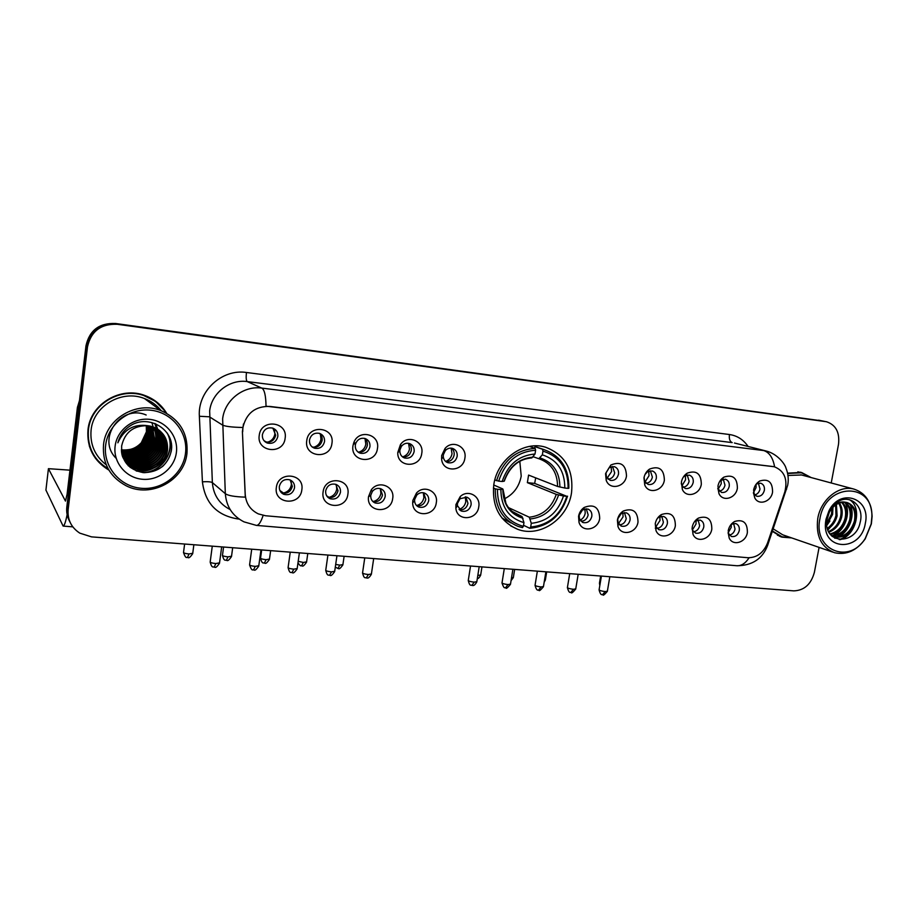 <?xml version="1.0" encoding="UTF-8"?>
<svg xmlns="http://www.w3.org/2000/svg" width="918" height="918" viewBox="0 0 918 918"><rect width="100%" height="100%" fill="white"/><g stroke="black" fill="none" stroke-linecap="round" stroke-linejoin="round"><path stroke-width="1.38" d="M493.792 484.75C491.784 506.518 499.725 521.367 517.603 529.273C539.979 538.028 567.909 518.831 571.524 492.771C573.75 469.867 565.063 454.674 545.453 447.181C523.685 440.273 497.166 459.31 493.792 484.75M347.876 494.263C346.178 510.615 320.221 508.285 323.102 491.899C324.892 475.363 350.894 478.014 347.876 494.263M325.683 490.855C325.385 494.561 326.842 497.177 330.055 498.704C335.403 499.92 338.88 497.774 340.475 492.277C340.785 488.525 339.293 485.886 336.011 484.383C330.698 483.235 327.256 485.392 325.683 490.855M392.686 498.554C390.976 514.39 366.19 512.634 368.52 496.707L371.205 489.982C378.388 479.586 395.107 486.368 392.686 498.554M370.792 495.181L370.757 495.456C370.562 499.048 372.008 501.538 375.095 502.949C380.259 504.074 383.621 501.939 385.181 496.569C385.503 492.817 384.034 490.223 380.786 488.755C377.516 487.779 374.705 488.674 372.352 491.451L370.792 495.181M436.302 502.72C434.742 517.201 412.538 517.419 412.687 502.823L412.825 500.482L416.462 493.081C424.116 484.36 438.552 491.486 436.302 502.72M414.684 499.403L414.603 500.803C414.821 503.856 416.267 505.956 418.929 507.092C423.921 508.113 427.18 506.002 428.706 500.746C429.027 497.017 427.593 494.435 424.38 493.023C421.603 492.174 419.101 492.828 416.852 494.997L414.684 499.403M478.76 506.782C477.268 520.311 456.992 521.688 455.856 508.216L455.913 504.602L460.239 496.569C468.008 488.984 480.906 496.19 478.76 506.782M457.428 503.512L457.405 505.669L461.593 511.119C466.424 512.06 469.591 509.96 471.083 504.82C471.427 501.102 470.016 498.554 466.849 497.177L460.01 498.726L457.428 503.512M599.706 518.36C598.295 529.961 582.001 533.106 578.983 522.262L578.558 516.329C579.269 512.554 581.151 509.593 584.181 507.447C594.084 503.672 599.259 507.31 599.706 518.36M579.178 515.205L579.43 518.739L583.091 522.56C587.497 523.317 590.4 521.275 591.812 516.421C592.19 512.749 590.871 510.293 587.841 509.031L582.528 509.903L579.178 515.205M638.01 522.021C636.599 533.151 621.291 536.617 617.963 526.462L617.389 520.047C618.147 516.145 620.109 513.139 623.276 511.039C632.812 507.677 637.723 511.337 638.01 522.021M617.734 518.911L618.078 522.732L621.566 526.175C625.835 526.886 628.669 524.855 630.058 520.093C630.436 516.444 629.151 514.011 626.179 512.795L621.245 513.529L617.734 518.911M675.373 525.601C673.961 536.307 659.514 540.014 655.968 530.489L655.257 523.673C656.049 519.668 658.091 516.639 661.362 514.573C670.553 511.567 675.223 515.239 675.373 525.601M655.222 523.857L655.762 526.576L659.078 529.709C663.232 530.363 665.986 528.355 667.363 523.673C667.753 520.058 666.491 517.649 663.576 516.455L658.975 517.098L657.357 518.418M711.817 529.078C710.417 539.428 696.739 543.318 693.033 534.345L692.195 527.207C693.021 523.122 695.121 520.07 698.472 518.062C707.342 515.354 711.783 519.026 711.817 529.078M692.011 528.653L692.528 530.306L695.683 533.151C699.711 533.76 702.408 531.774 703.75 527.173C704.163 523.581 702.924 521.206 700.055 520.047L694.834 521.217M747.378 532.486C745.978 542.492 733 546.531 729.19 538.063L728.226 530.65C729.099 526.496 731.244 523.444 734.652 521.481C743.213 519.037 747.459 522.709 747.378 532.486M728.02 532.956L731.394 536.502C735.318 537.076 737.946 535.102 739.277 530.581C739.69 527.012 738.485 524.671 735.674 523.535L731.233 524.258M301.827 489.856C300.175 506.438 273.507 504.051 276.352 487.424C278.097 470.659 304.822 473.378 301.827 489.856M279.336 486.402C279.038 490.109 280.518 492.748 283.754 494.32C289.296 495.651 292.888 493.494 294.529 487.86C294.827 484.107 293.324 481.445 290.008 479.884C284.5 478.634 280.942 480.814 279.336 486.402M331.937 443.417C330.239 460.033 303.869 457.29 306.75 440.64C308.54 423.829 334.967 426.916 331.937 443.417M309.492 439.974C309.205 443.922 310.812 446.653 314.312 448.156C319.613 449.212 323.01 447.032 324.524 441.638C324.811 437.645 323.17 434.891 319.602 433.399C314.335 432.424 310.972 434.616 309.492 439.974M377.459 448.443C375.714 464.829 350.056 462.156 352.971 445.746L353.832 442.568C358.8 428.672 380.247 434.145 377.459 448.443M355.323 445.046C355.025 448.982 356.597 451.679 360.051 453.148C365.169 454.1 368.474 451.943 369.943 446.664C370.252 442.683 368.646 439.974 365.123 438.529C360.969 437.611 357.871 439.148 355.828 443.153L355.323 445.046M421.764 453.343C420.157 468.398 397.001 467.721 397.781 452.505L400.443 444.61C407.5 434.088 424.219 441.053 421.764 453.343M399.915 449.992L399.823 451.059C399.961 454.49 401.533 456.797 404.551 457.99C409.497 458.874 412.698 456.728 414.144 451.564C414.466 447.605 412.893 444.92 409.428 443.52C406.272 442.728 403.61 443.669 401.407 446.355L399.915 449.992M464.887 458.105C463.383 471.99 442.533 472.885 441.604 458.977L441.673 455.546L445.069 448.409C452.574 439.435 467.193 446.699 464.887 458.105M443.325 454.8L443.279 456.843C443.715 459.78 445.241 461.731 447.858 462.695C452.654 463.51 455.764 461.387 457.175 456.326C457.508 452.39 455.971 449.751 452.563 448.386C449.854 447.686 447.456 448.409 445.345 450.543L443.325 454.8M626.489 475.96C625.078 487.206 609.655 490.556 606.19 480.263L605.57 473.642L610.872 465.001C620.786 461.02 625.996 464.669 626.489 475.96M605.995 472.816L606.373 476.763L610.126 480.332C614.371 480.94 617.16 478.898 618.491 474.193C618.87 470.372 617.481 467.859 614.314 466.642L609.162 467.664L605.995 472.816M664.368 480.137C662.968 490.958 648.441 494.572 644.757 484.934L643.977 477.888C644.7 474.124 646.559 471.186 649.542 469.098C659.113 465.552 664.047 469.224 664.368 480.137M644.103 477.199L644.597 481.239L648.154 484.463C652.285 485.037 655.004 483.006 656.324 478.381C656.714 474.595 655.349 472.104 652.25 470.934L647.454 471.795L645.021 474.48M701.318 484.222C699.918 494.653 686.194 498.474 682.349 489.42L681.42 482.019C682.189 478.152 684.128 475.191 687.215 473.149C696.441 469.959 701.145 473.642 701.318 484.222M681.259 483.35L681.879 485.565L685.253 488.491C689.257 489.03 691.92 487.022 693.216 482.466C693.618 478.714 692.298 476.258 689.257 475.111L684.782 475.857L683.325 477.085M737.372 488.204C735.972 498.279 722.959 502.261 719.001 493.735L717.956 486.058C718.76 482.099 720.756 479.127 723.935 477.119C732.839 474.239 737.315 477.934 737.372 488.204M717.75 488.468L721.433 492.427C725.346 492.92 727.94 490.935 729.225 486.46C729.638 482.73 728.353 480.309 725.369 479.185L720.332 480.447M772.554 492.094C771.166 501.848 758.796 505.944 754.768 497.9L753.609 489.994C754.447 485.966 756.489 482.983 759.725 481.021C768.332 478.416 772.612 482.111 772.554 492.094M753.414 493.15L756.753 496.259C760.563 496.73 763.099 494.756 764.361 490.35C764.786 486.655 763.535 484.256 760.609 483.166L756.317 483.981M285.131 438.253C283.49 455.11 256.374 452.276 259.232 435.384C260.964 418.333 288.137 421.511 285.131 438.253M262.376 434.753C262.1 438.712 263.73 441.466 267.276 443.038C272.772 444.174 276.284 441.983 277.833 436.463C278.108 432.458 276.433 429.681 272.818 428.132C267.368 427.065 263.891 429.28 262.376 434.753M335.816 484.314L338.019 490.774C336.458 496.202 333.027 498.336 327.737 497.189M380.281 488.594L382.496 495.066C381.073 500.195 377.86 502.364 372.88 501.549M423.611 492.794L425.803 499.231C424.483 504.12 421.465 506.288 416.772 505.749M465.839 496.925L467.973 503.305C466.746 507.952 463.911 510.121 459.47 509.811M586.281 508.767L588.163 514.895C587.141 518.945 584.755 521.068 581.002 521.275M624.458 512.542L626.248 518.567C625.273 522.445 623.012 524.557 619.455 524.889M661.717 516.237L663.393 522.147C662.475 525.865 660.329 527.942 656.955 528.389M698.082 519.852L699.642 525.647C698.77 529.216 696.739 531.258 693.538 531.797M733.574 523.386L735.031 529.055C734.193 532.474 732.266 534.505 729.236 535.125M290.18 479.965L292.326 486.368C290.696 491.968 287.116 494.102 281.608 492.782L281.298 492.645M319.269 433.296C321.495 435.109 322.447 437.484 322.138 440.422C320.692 445.689 317.376 447.881 312.166 446.963M364.492 438.356C366.707 440.135 367.648 442.487 367.326 445.437C365.995 450.428 362.885 452.631 357.997 452.023M408.533 443.314C410.713 445.046 411.631 447.387 411.298 450.325C410.071 455.076 407.156 457.267 402.543 456.912C406.364 455.718 408.682 453.09 409.485 449.028L408.544 443.314M451.449 448.156C453.572 449.866 454.467 452.172 454.123 455.076C452.976 459.608 450.222 461.788 445.873 461.651M612.535 466.447L614.704 472.908C613.786 476.717 611.583 478.817 608.095 479.23M650.346 470.762L652.377 477.096C651.493 480.745 649.405 482.822 646.1 483.327M687.226 474.973L689.12 481.17C688.282 484.681 686.297 486.724 683.164 487.32M723.235 479.093L724.99 485.152C724.187 488.525 722.305 490.545 719.333 491.21M758.371 483.109L760.001 489.042C759.232 492.277 757.442 494.263 754.619 494.997M272.864 428.144L275.698 435.27C274.161 440.755 270.672 442.935 265.21 441.787L264.992 441.707M242.696 431.758L242.891 427.57C246.311 413.215 255.238 406.169 269.697 406.422L774.264 466.746C784.374 470.796 787.896 479.185 784.821 491.922L767.62 542.802C763.581 552.762 757.017 557.731 747.918 557.731L265.566 515.755L258.348 513.896C250.316 509.96 245.944 503.443 245.221 494.332L242.409 431.586L243.477 423.955M166.628 413.249C161.625 405.045 154.522 399.181 145.319 395.669C121.004 385.812 90.297 403.84 87.979 429.876C86.751 447.491 93.728 460.905 108.909 470.119M95.552 458.472L105.444 467.457M772.359 531.396L781.952 537.133L791.66 537.914M779.405 536.204L781.62 536.663M263.133 515.411C260.942 522.078 258.715 525.406 256.443 525.406L243.993 521.86C232.61 516.077 226.379 506.679 225.323 493.677L222.638 418.837C224.703 400.087 243.591 385.388 261.825 388.096C264.464 389.657 265.864 395.681 266.025 406.192L773.851 466.642M822.976 421.029L116.425 323.893C100.165 323.251 90.274 330.709 86.74 346.258L67.473 508.285C66.922 513.311 67.817 518.027 70.17 522.457C67.817 518.027 66.922 513.311 67.473 508.285L86.74 346.258C90.274 330.709 100.165 323.251 116.425 323.893L826.452 421.729L117.343 324.295C101.003 323.664 91.066 331.157 87.508 346.774L68.15 509.582C67.381 519.657 71.26 527.517 79.797 533.14L91.525 536.869L793.84 590.871C804.283 590.446 811.145 584.238 814.404 572.247L819.097 547.38M774.608 466.837C772.967 457.726 769.295 452.299 763.627 450.543L261.825 388.096L247.217 381.59C229.707 378.973 211.61 392.996 209.66 410.931L212.356 482.581L225.323 493.677C227.974 495.628 234.629 496.787 245.29 497.154L242.409 431.586M811.168 477.578L801.483 472.437L787.575 473.16M831.226 482.983L838.501 444.358C839.867 432.389 835.85 424.85 826.452 421.729M802.206 472.988L800.117 472.139M163.886 409.933L154.637 400.477M822.769 420.983L115.53 323.492C99.339 322.849 89.494 330.273 85.982 345.742L66.819 507.011C66.268 512.003 67.163 516.708 69.504 521.114M136.484 460.021L141.544 457.703M144.321 455.971L153.65 446.286M156.53 440.606L157.162 438.861M157.506 437.76L158.126 435.212M158.252 434.558L158.458 433.296M67.14 514.642C65.614 522.158 64.26 525.98 63.101 526.071L45.923 490.063M69.963 470.165L48.425 468.673L65.476 501.09L67.094 494.251L77.399 407.523L79.464 400.592M185.482 453.446C188.305 432.871 172.354 412.561 150.931 410.231C129.541 407.581 108.049 424.047 105.65 445.23C102.919 466.39 119.822 486.517 141.142 488.273C162.417 490.338 182.957 474.067 185.482 453.446M186.962 453.366C188.305 433.239 179.572 418.964 160.753 410.541C136.587 400.673 105.868 418.746 103.516 444.771C102.311 463.211 109.827 476.867 126.076 485.725C150.908 498.646 184.392 480.493 186.962 453.366M161.258 410.725C156.817 405.171 151.206 401.109 144.424 398.527C121.83 389.278 93.234 405.997 91.077 430.198C89.895 444.461 94.956 456.005 106.258 464.852M154.431 400.868L141.831 394.556M165.883 412.836C160.937 405.033 154.04 399.445 145.193 396.071C121.119 386.306 90.721 404.149 88.426 429.922C87.199 447.032 93.888 460.193 108.485 469.385M121.383 449.774C129.277 450.818 135.91 448.477 141.303 442.751L146.421 431.804L146.283 425.573M147.603 425.677L148.005 433.204C144.574 446.55 135.715 452.436 121.428 450.864M147.339 425.654L147.695 432.917C144.321 446.137 135.566 452.023 121.417 450.612M148.613 425.803L149.29 434.329C145.606 448.225 136.346 454.054 121.509 451.828M148.36 425.768L148.968 434.053C145.342 447.8 136.185 453.653 121.486 451.587M149.6 425.963L150.586 435.476C149.095 448.156 134.498 457.416 121.624 452.769M149.359 425.918L150.265 435.189C146.375 449.487 136.816 455.259 121.589 452.54M150.563 426.159L151.906 436.635C150.391 449.774 134.866 459.115 121.784 453.676M150.322 426.113L151.573 436.348C150.059 449.372 134.774 458.69 121.738 453.446M151.504 426.4L153.237 437.806C151.699 451.426 135.198 460.802 121.968 454.548M151.275 426.342L152.904 437.519C151.367 451.013 135.118 460.388 121.91 454.33M152.422 426.675L154.58 438.999C153.031 452.849 136.059 462.282 122.737 455.661L122.174 455.385M152.193 426.606L154.247 438.701C152.698 452.54 135.749 461.949 122.45 455.339L122.117 455.179M153.317 426.985C155.693 431.231 156.565 435.637 155.945 440.192C154.385 454.135 137.31 463.624 123.919 456.969L122.415 456.2M153.099 426.904C155.383 431.093 156.209 435.43 155.601 439.894C154.04 453.813 136.989 463.292 123.62 456.636L122.346 455.994M154.201 427.329C156.944 431.793 157.988 436.486 157.322 441.409C155.75 455.431 138.572 464.978 125.1 458.289L122.714 457.003M153.983 427.237C156.634 431.655 157.632 436.268 156.978 441.11C155.406 455.11 138.251 464.646 124.802 457.956L122.622 456.785M155.062 427.708C158.206 432.367 159.422 437.335 158.722 442.637C157.139 456.751 139.857 466.355 126.305 459.631L123.127 457.818M154.844 427.604C157.885 432.217 159.066 437.129 158.366 442.327C156.783 456.418 139.536 466.011 126.007 459.298L123.012 457.612M155.899 428.121C159.457 432.94 160.868 438.196 160.134 443.887C158.539 458.071 141.154 467.744 127.533 460.985L123.563 458.621M155.693 428.017C159.147 432.803 160.512 437.989 159.778 443.578C158.183 457.738 140.833 467.4 127.223 460.641L123.448 458.426M156.714 428.568C160.719 433.537 162.337 439.068 161.557 445.15C159.95 459.425 142.474 469.155 128.761 462.362L124.033 459.413M156.519 428.454C160.409 433.388 161.97 438.85 161.201 444.828C159.594 459.08 142.141 468.8 128.451 462.018L123.919 459.218M157.517 429.05C161.981 434.145 163.806 439.929 163.002 446.423C161.384 460.779 143.805 470.59 130.012 463.751L124.55 460.182M157.322 428.924C161.671 433.984 163.438 439.711 162.647 446.102C161.029 460.434 143.46 470.223 129.702 463.395L124.412 459.998M158.309 429.567C163.243 434.753 165.297 440.801 164.471 447.709C162.842 462.156 145.147 472.024 131.274 465.151L125.089 460.939M158.114 429.429C162.934 434.604 164.93 440.583 164.104 447.387C162.475 461.811 144.803 471.668 130.964 464.795L124.951 460.756M159.066 430.117C164.506 435.373 166.801 441.673 165.963 449.017C164.311 463.556 146.513 473.493 132.559 466.574L125.663 461.674M158.883 429.98C164.196 435.224 166.422 441.455 165.584 448.695C163.943 463.2 146.169 473.126 132.238 466.218L125.514 461.502M147.729 425.688C133.489 425.527 124.802 432.263 121.658 445.918C121.187 460.825 128.394 469.729 143.288 472.632C158.183 472.46 167.489 465.392 171.207 451.404C175.636 430.37 149.129 413.582 130.459 425.654C123.999 429.819 119.788 435.534 117.86 442.809C123.827 429.486 133.787 423.783 147.729 425.688L153.719 427.134C163.633 431.712 168.224 439.458 167.466 450.348C165.802 464.967 147.89 474.973 133.856 468.019C128.841 465.69 125.078 461.915 122.564 456.671M159.629 430.553C165.458 435.843 167.937 442.327 167.087 450.015C165.424 464.611 147.546 474.595 133.535 467.664L126.122 462.224M146.547 425.596L146.742 432.08C143.552 444.886 135.107 450.807 121.383 449.854M115.117 446.205C113.017 462.397 125.904 477.853 142.267 479.253C158.607 480.894 174.454 468.387 176.382 452.517C178.54 436.67 166.215 421.098 149.783 419.365C133.374 417.38 116.965 430.003 115.117 446.205M89.321 445.941C92.695 455.753 98.915 463.269 107.991 468.501M171.54 447.536C171.196 454.789 168.132 461.157 162.371 466.654M167.007 432.826C176.704 449.453 162.475 472.368 142.875 472.586M163.874 458.793L156.381 466.229M149.909 469.5L136.093 470.865M156.737 458.266L155.762 459.241M146.834 464.921L138.308 466.849M136.725 466.918L133.535 466.78M132.812 466.7L128.233 465.724M116.161 458.311C96.183 438.873 121.015 403.954 146.169 415.005M145.859 463.418L137.195 465.46M135.6 465.529L132.376 465.403M131.653 465.323L128.784 464.818M144.895 461.915L136.093 464.083M134.476 464.164L131.24 464.049M130.505 463.969L127.591 463.464M143.954 460.434L135.015 462.718M133.385 462.81L130.115 462.706M129.369 462.626L126.42 462.121M155.727 423.829L157.816 429.383M157.862 429.544L158.022 430.255M158.091 430.599L158.321 432.057M158.401 432.734L158.527 435.798M158.458 437.335L156.152 445.999M143.036 458.943L133.936 461.375M132.295 461.479L129.002 461.387M128.256 461.306L125.273 460.79M154.729 423.428L156.37 427.914M156.508 428.442L156.668 429.176M156.737 429.521L156.967 430.99M157.047 431.678L157.162 434.765M157.081 436.325L154.637 445.15M142.152 457.462L132.88 460.044M131.228 460.159L127.9 460.079M127.143 459.998L124.079 459.47M141.292 455.994L131.848 458.736M130.161 458.851L126.81 458.782M126.053 458.702L123.368 458.277M140.454 454.513L130.815 457.428M129.128 457.554L125.743 457.497M124.974 457.428L122.76 457.095M139.651 453.033L129.794 456.143M128.095 456.28L124.687 456.235M123.907 456.166L122.335 455.959M138.893 451.553L128.795 454.869M127.074 455.018L123.643 454.984M122.863 454.915L122.025 454.823M167.466 433.491C176.451 449.751 163.014 471.737 144.16 472.701M152.595 468.65C147.752 470.923 142.451 471.749 136.713 471.118M151.619 467.032L141.659 469.798M150.69 465.426L140.523 468.364M138.756 468.478L135.267 468.375M134.487 468.295L130.218 467.469M149.783 463.808L139.398 466.952M137.62 467.067L134.097 466.987M133.305 466.906L128.428 465.908M148.923 462.19L138.285 465.552M136.495 465.678L132.938 465.61M132.146 465.529L129.013 465.001M154.855 423.473L156.553 428.075M156.703 428.672L156.875 429.475M156.944 429.842L157.185 431.449M157.253 432.206L157.311 435.625M157.15 437.381L152.744 448.799M145.951 455.523L134.005 460.102M145.423 453.721L132.972 458.771M145.101 451.725L131.951 457.462M151.86 422.532L152.572 424.816M152.732 425.47L152.904 426.308M153.008 426.87L153.203 428.339M153.283 429.119L153.283 432.63M153.088 434.455C150.518 446.377 143.128 453.618 130.953 456.166M129.025 456.384L125.261 456.43M124.412 456.361L122.381 456.097M504.223 498.967C513.506 494.32 519.163 486.701 521.217 476.109L519.806 461.272M535.699 477.876L534.655 483.407L566.819 496.317C560.714 515.009 548.677 525.234 530.684 527.001L531.281 523.317C547.22 521.619 557.96 512.508 563.491 495.972L556.274 494.377L527.368 482.65L528.584 475.088L557.57 486.448L564.799 488.032C564.799 470.854 557.318 459.792 542.354 454.846L542.951 451.105C559.9 456.567 568.288 468.995 568.116 488.376L568.839 488.25C569.171 468.696 560.909 455.821 544.064 449.648L542.515 449.246L542.951 451.105M508.561 507.643L529.307 517.224L531.281 523.317M497.395 489.248L495.238 488.812C495.066 507.344 502.651 519.863 518.027 526.381L522.434 527.62L523.363 526.335C506.208 521.39 497.556 509.031 497.395 489.248L500.861 489.604C501.125 507.08 508.824 518.096 523.96 522.64L522.021 516.547L513.621 512.623M493.746 485.014L502.72 488.904L500.861 489.604M534.31 448.099L535.114 446.722L542.515 449.246M539.784 448.191L535.114 446.722M501.951 518.004L510.936 522.939M530.684 527.001L529.755 528.275C548.608 526.484 561.196 515.778 567.531 496.168M529.755 528.275L523.535 525.291M495.238 488.812L493.391 487.997M568.116 488.376L564.799 488.032M563.491 495.972L566.819 496.317M523.96 522.64L523.363 526.335M542.354 454.846L538.774 458.725L533.151 456.705M494.802 479.965L498.681 481.135C504.992 461.926 517.304 451.645 535.607 450.256L535.183 448.397C515.973 449.763 503.087 460.538 496.523 480.699M535.183 448.397L529.457 446.423M535.607 450.256L535.01 454.008C518.808 455.397 507.861 464.554 502.146 481.491L498.681 481.135M502.146 481.491L504.257 481.181C509.628 466.677 518.808 458.92 531.809 457.933L535.01 454.008M527.368 482.65L534.655 483.407M267.471 442.235C271.59 441.019 274.057 438.288 274.861 434.03L274.562 430.014M263.936 440.606L266.472 442.132M313.669 447.273C317.708 446.079 320.141 443.383 320.956 439.171L320.393 434.34M311.879 446.722L312.533 447.077M358.686 452.161C362.621 450.979 364.997 448.305 365.823 444.163L365.031 438.804M445.62 461.433C449.131 460.147 451.266 457.589 452.023 453.767L451.128 448.122M607.119 478.163L611.583 471.531L611.113 466.688M645.01 482.019L649.037 475.708L648.682 471.152M681.982 485.76L685.574 479.77L685.333 475.547M718.06 489.363L721.238 483.752L721.112 479.884M753.391 492.748L756.053 487.63L756.065 484.302M279.864 490.464L283.478 493.046C287.85 491.968 290.49 489.202 291.373 484.75L291.178 481.17M326.682 495.846L329 497.338C333.268 496.259 335.85 493.528 336.734 489.145L336.355 484.865M372.283 500.907L373.316 501.515C377.482 500.448 380.006 497.751 380.901 493.425L380.35 488.651M416.565 505.554C420.582 504.464 423.026 501.813 423.898 497.59L423.336 492.748M459.069 509.41C462.741 508.193 464.99 505.6 465.793 501.653L465.265 496.845M580.13 520.208C582.884 518.762 584.582 516.432 585.225 513.219L584.904 508.893M618.468 523.581L623.07 516.891L622.84 512.795M655.877 526.84L660.008 520.472L659.87 516.662M659.055 529.697L658.435 529.457M692.39 529.984L696.051 523.96L696.005 520.472M728.031 533.002L731.244 527.368L731.279 524.235M871.171 524.029L871.859 516.88C873.454 481.617 825.511 482.581 819.923 518.762C812.935 549.962 849.173 564.972 865.249 538.453L871.171 524.029M871.377 523.857L872.1 516.398C871.469 501.951 865.387 492.84 853.855 489.076C839.098 484.83 820.933 499.438 817.789 518.337C815.654 535.928 821.22 547.38 834.462 552.693C846.281 555.356 856.528 550.777 865.192 538.935L871.377 523.857M801.54 474.985L787.977 475.455M798.683 472.047L797.857 471.829M810.41 477.371L801.403 472.77L787.644 473.481M832.982 507.241L832.603 514.436L826.751 524.993M831.995 508.32L831.479 514.103L826.659 523.547M836.424 504.475L837.113 515.813C835.655 521.608 832.488 526.083 827.623 529.238M835.621 505.003L835.977 515.468C834.669 520.827 831.788 525.119 827.347 528.332M839.454 502.995C842.104 507.011 842.839 511.739 841.657 517.19C839.603 524.626 835.346 529.629 828.897 532.222M838.719 503.282C841.037 507.229 841.634 511.751 840.521 516.845C838.604 523.88 834.623 528.791 828.552 531.556M842.242 502.295C846.27 506.254 847.612 511.693 846.258 518.59C843.631 527.517 838.318 532.796 830.342 534.414M841.565 502.41C845.237 506.426 846.419 511.705 845.111 518.234C842.621 526.794 837.572 532.027 829.975 533.932M844.87 502.192C850.378 505.772 852.386 511.705 850.906 520.001C847.601 530.512 841.221 535.837 831.731 535.951M844.227 502.169C849.357 505.864 851.193 511.693 849.735 519.645C846.625 529.743 840.521 535.068 831.421 535.63M845.421 502.238C838.742 501.916 833.36 505.302 829.275 512.37L826.797 520.483C823.618 544.569 855.84 545.395 860.143 522.434C864.779 505.646 848.989 492.817 836.344 502.731L829.023 511.418L826.969 516.536L829.069 511.578C833.624 504.074 839.086 500.964 845.421 502.238L847.073 502.536C854.337 505.279 857.183 511.578 855.599 521.424C851.675 533.209 844.48 538.407 833.992 537.007L832.293 536.456M846.717 502.456C853.407 505.52 855.978 511.716 854.417 521.068C850.55 532.761 843.401 537.959 832.982 536.663M827.072 518.716L829.161 511.969M825.982 519.381L825.638 521.699C821.61 551.202 860.877 552.395 865.307 523.432C871.274 498.302 840.268 487.217 828.908 510.959L825.982 519.381M777.385 535.194L780.254 536.181M772.486 531.04L782.079 536.812L790.926 537.661M773.208 528.871L782.767 534.838L832.729 552.097M826.969 516.536L828.954 511.131M851.617 529.915C848.163 534.884 844.009 538.109 839.167 539.6M847.176 528.148L837.055 537.145M836.332 537.455L834.623 538.074M842.781 526.37C839.959 530.707 836.55 533.794 832.534 535.642M834.141 522.812L827.898 530.042M829.895 521.022L826.797 525.44M849.402 499.667C862.622 507.034 856.54 535.412 840.039 539.692M849.93 504.246C855.656 514.734 849.552 531.717 838.203 537.064M837.205 537.523L835.059 538.292M845.317 502.949C850.986 513.38 844.95 530.202 833.682 535.55M832.672 536.009L832.075 536.261M729.454 434.524C728.926 438.873 729.844 441.569 732.197 442.614L247.217 381.59C246.162 380.591 245.909 377.55 246.472 372.49L729.454 434.524C737.234 435.671 743.454 439.653 748.09 446.458M734.434 443.015L765.922 450.956L734.434 443.015M242.65 427.478C231.795 427.249 225.036 426.411 222.363 424.965L209.407 416.795L199.367 416.267C197.496 391.194 222.041 368.588 246.472 372.49M749.077 557.788C745.496 563.308 741.423 565.958 736.867 565.74L256.443 525.406M766.668 545.2L767.678 545.258M785.693 488.571L786.657 489.11M239.116 519.06L238.141 518.98C217.015 515.641 205.104 503.248 202.408 481.812L199.367 416.267M825.477 421.569L818.569 420.169M117.343 324.295L115.53 323.492M87.508 346.774L85.982 345.742M68.15 509.582L66.819 507.011M202.408 481.812C207.537 481.502 210.853 481.766 212.356 482.581C213.378 494.963 219.31 503.959 230.154 509.559M238.221 518.406L238.141 518.98M78.489 408.762L77.399 407.523M48.425 468.673L45.911 490.178M77.548 406.8L78.581 407.971M145.951 454.995L152.778 447.881M156.117 442.04L157.139 439.435M157.517 438.265L158.206 435.602M158.344 434.902L158.504 433.984M529.307 517.224C542.527 515.641 551.511 508.033 556.274 494.377M512.026 511.36L522.021 516.547M559.888 487.056C559.728 472.104 553.164 462.408 540.174 457.967M530.329 518.957C544.213 517.35 553.634 509.352 558.592 494.986M502.789 489.305C503.144 504.487 509.892 514.149 523.019 518.28M557.57 486.448C557.398 472.495 551.293 463.292 539.268 458.862L539.268 458.862M532.842 457.141C518.75 458.518 509.157 466.539 504.062 481.216M187.536 557.467L188.97 553.967C185.161 553.543 183.359 552.969 183.554 552.234L184.621 544.03M192.746 553.302L188.97 553.967M226.402 560.313L227.951 556.859C224.153 556.434 222.34 555.86 222.5 555.126L223.579 547.025M231.543 556.216L227.951 556.859M264.395 563.09L266.071 559.682C262.284 559.257 260.448 558.672 260.574 557.937L261.676 549.951M269.479 559.073L266.071 559.682M301.574 565.809L303.353 562.447L298.189 561.323M306.601 561.862L303.353 562.447M337.939 568.46L339.832 565.144L335.69 564.421M342.919 564.593L339.832 565.144M477.475 577.583L477.83 575.368M480.688 574.955L478.14 575.402M513.369 577.411L511.51 577.858M545.384 579.809L544.5 580.233M600.131 583.687L599.477 583.045L600.67 576.022M214.238 567.106L215.799 563.56C211.874 563.136 210.015 562.527 210.211 561.759L212.276 546.164M219.54 562.86L215.799 563.56M253.563 569.894L255.25 566.395C251.337 565.97 249.455 565.362 249.616 564.581L251.716 549.193M258.796 565.729L255.25 566.395M291.993 572.614L293.806 569.171C289.904 568.735 288.011 568.127 288.126 567.347L290.249 552.154M297.18 568.54L293.806 569.171M329.573 575.276L331.501 571.88C327.6 571.444 325.695 570.835 325.775 570.055L327.921 555.046M334.703 571.283L331.501 571.88M366.328 577.881L368.359 574.53C364.48 574.094 362.553 573.475 362.587 572.694L364.756 557.88M371.411 573.957L368.359 574.53M471.875 585.363L474.204 582.15C470.36 581.691 468.387 581.071 468.295 580.291L470.532 566.016M476.844 581.656L474.204 582.15M505.577 587.75L507.998 584.582C504.154 584.123 502.169 583.504 502.043 582.723L504.292 568.609M510.5 584.112L507.998 584.582M538.568 590.09L541.081 586.958C537.248 586.499 535.251 585.879 535.079 585.099L537.351 571.157M543.467 586.522L541.081 586.958M570.881 592.374L573.475 589.287C569.653 588.828 567.634 588.208 567.427 587.428L569.711 573.635M575.747 588.874L573.475 589.287M602.541 594.623L605.203 591.571C601.393 591.1 599.362 590.481 599.11 589.712L601.416 576.079M607.383 591.181L605.203 591.571M510.649 525.853L517.603 529.273M370.757 495.456L368.52 496.707M414.603 500.803L412.687 502.823M457.405 505.669L455.856 508.216M579.43 518.739L578.983 522.262M618.078 522.732L617.963 526.462M655.762 526.576L655.968 530.489M692.528 530.306L693.033 534.345M728.399 533.897L729.19 538.063M399.823 451.059L397.781 452.505M443.279 456.843L441.604 458.977M606.373 476.763L606.19 480.263M644.597 481.239L644.757 484.934M681.879 485.565L682.349 489.42M718.243 489.753L719.001 493.735M753.735 493.815L754.768 497.9M327.806 497.246L330.055 498.704M373.19 501.836L375.095 502.949M417.323 506.22L418.929 507.092M460.228 510.419L461.593 511.119M582.241 522.193L583.091 522.56M620.82 525.876L621.566 526.175M655.28 528.194L655.865 528.424M281.608 492.782L283.754 494.32M312.327 447.089L314.312 448.156M358.422 452.344L360.051 453.148M403.209 457.371L404.551 457.99M446.756 462.224L447.858 462.695M265.21 441.787L267.276 443.038M756.696 483.74L759.725 481.021M721.181 479.839L723.935 477.119M684.782 475.857L687.215 473.149M647.454 471.795L649.542 469.098M609.162 467.664L610.872 465.001M445.345 450.543L445.069 448.409M401.407 446.355L400.443 444.61M355.553 443.945L353.361 443.899M355.828 443.153L353.832 442.568M731.657 524.017L734.652 521.481M695.775 520.586L698.472 518.062M658.975 517.098L661.362 514.573M621.245 513.529L623.276 511.039M582.528 509.903L584.181 507.447M460.01 498.726L460.239 496.569M416.852 494.997L416.462 493.081M372.352 491.451L371.205 489.982M780.116 536.491L781.952 537.133M736.867 565.74C752.209 565.637 762.468 558.855 767.62 545.407L787.701 485.163C788.803 479.368 788.206 473.631 785.923 467.95C784.936 464.06 777.316 453.664 765.922 450.956M72.809 526.852L63.101 526.071M144.424 398.527L160.753 410.541M144.16 395.337L145.193 396.071M515.434 513.828L519.909 515.916C509.88 511.452 507.815 506.816 505.944 503.397L502.995 489.248M536.64 447.112L544.064 449.648M183.508 552.602C186.308 560.301 186.939 556.342 187.731 557.582C188.075 556.503 188.029 560.496 192.7 553.669L193.859 544.741M222.454 555.47C224.382 562.378 225.564 559.349 226.608 560.428C226.93 559.36 226.884 563.308 231.497 556.572L232.679 547.725M260.528 558.27C262.399 565.121 263.569 562.126 264.636 563.204C264.935 562.149 264.877 566.05 269.433 559.406L270.649 550.651M297.971 562.895C301.563 567.783 300.461 564.891 301.827 565.924C302.102 564.88 302.056 568.735 306.555 562.183L307.782 553.497M335.299 567.14L338.214 568.575C338.467 567.542 338.421 571.352 342.873 564.903L344.124 556.297M477.326 578.592C478.301 578.73 479.414 577.594 480.653 575.196L481.961 566.888M511.062 580.635L513.334 577.629L514.654 569.412M544.167 582.241L545.349 580.027L546.692 571.868M599.454 583.24L599.81 585.592M210.165 562.137C212.15 569.217 213.355 566.119 214.456 567.221C214.789 566.142 214.778 570.17 219.494 563.25L221.674 546.876M249.57 564.949C252.312 572.74 252.943 568.758 253.804 570.009C254.079 568.942 254.114 572.912 258.75 566.096L260.976 549.905M288.08 567.691C289.973 574.691 291.144 571.639 292.257 572.74C292.498 571.673 292.521 575.609 297.134 568.885L299.383 552.854M325.729 570.388C327.565 577.319 328.736 574.301 329.86 575.402C330.113 574.335 330.044 578.271 334.657 571.604L336.94 555.746M362.541 573.016C364.354 579.901 365.502 576.929 366.638 578.007C366.73 577.342 367.9 580.119 371.365 574.278L373.683 558.569M468.26 580.555C469.993 587.325 471.106 584.422 472.242 585.489C472.322 584.973 473.768 587.268 476.798 581.92L479.196 566.681M501.997 582.964C504.452 590.412 505.049 586.671 505.967 587.876C506.002 589.092 507.493 587.922 510.465 584.364L512.887 569.275M535.045 585.328C537.11 592.833 538.625 589 538.969 590.217C539.004 591.41 540.484 590.263 543.433 586.751L545.877 571.811M567.393 587.646C569.458 595.105 570.95 591.307 571.306 592.5C571.317 593.694 572.786 592.558 575.712 589.092L578.179 574.289M599.087 589.907C601.106 597.32 602.598 593.556 602.977 594.749C602.954 595.92 604.411 594.795 607.349 591.376L609.827 576.722M800.886 474.801L853.855 489.076M798.029 471.875L801.403 472.77M826.797 520.483L825.638 521.699M829.275 512.37L829.069 511.578"/></g></svg>
